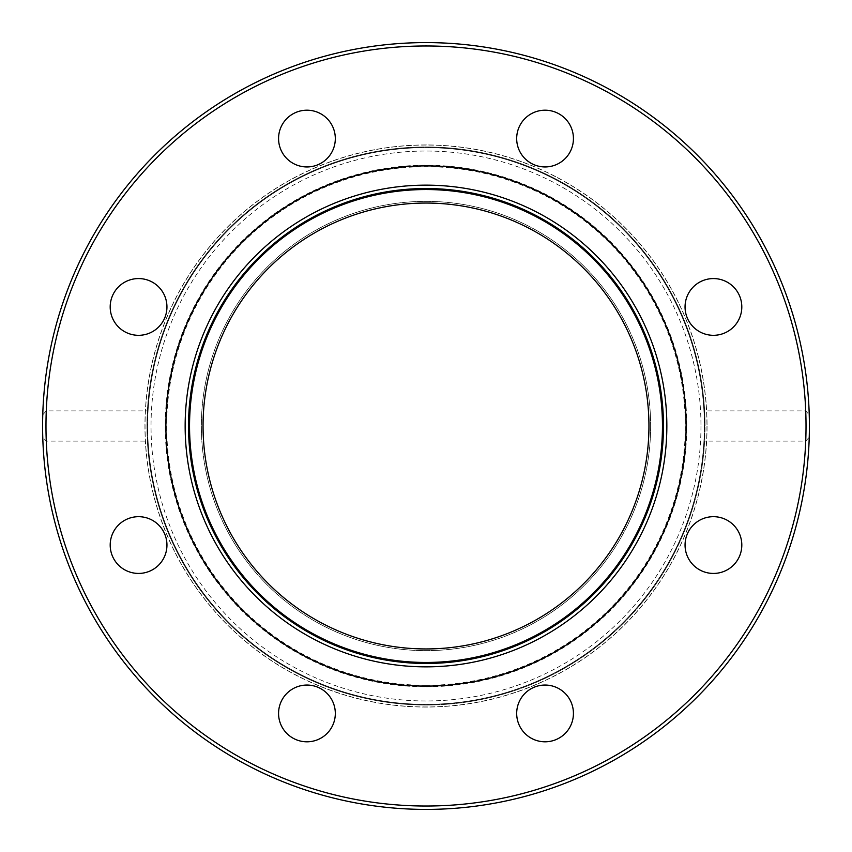 <?xml version="1.0" encoding="UTF-8"?>
<svg xmlns="http://www.w3.org/2000/svg" width="852" height="852" viewBox="0 0 852 852"><rect width="100%" height="100%" fill="white"/><g stroke="black" fill="none" stroke-linecap="round" stroke-linejoin="round"><path stroke-width="0.64" stroke-dasharray="4.26 3.19" d="M165.895 426A260.105 260.105 0 0 1 426 165.895A260.105 260.105 0 0 1 686.105 426A260.105 260.105 0 0 1 426 686.105A260.105 260.105 0 0 1 165.895 426M147.385 441.102L146.981 426A279.019 279.019 0 0 1 426 146.981A279.019 279.019 0 0 1 705.019 426A279.019 279.019 0 0 0 426 146.981A279.019 279.019 0 0 0 146.981 426A279.019 279.019 0 0 1 426 146.981A279.019 279.019 0 0 1 705.019 426A279.019 279.019 0 0 1 426 705.019A279.019 279.019 0 0 1 146.981 426L147.385 410.898L46.274 410.898L42.76 414.796L42.76 437.204L46.274 441.102L147.385 441.102A279.019 279.019 0 0 0 426 705.019A279.019 279.019 0 0 0 704.615 441.102L805.726 441.102L809.24 437.204L809.4 426L809.24 414.796L805.726 410.898L704.615 410.898A279.019 279.019 0 0 0 426 146.981A279.019 279.019 0 0 0 147.385 410.898M335.315 138.567A28.372 28.372 0 0 0 306.944 110.196A28.372 28.372 0 0 0 278.572 138.567A28.372 28.372 0 0 0 306.944 166.949A28.372 28.372 0 0 0 335.315 138.567M158.632 286.879A28.372 28.372 0 0 0 118.503 286.879A28.372 28.372 0 0 0 118.503 327.008A28.372 28.372 0 0 0 158.632 327.008A28.372 28.372 0 0 0 158.632 286.879M138.567 516.685A28.372 28.372 0 0 0 110.196 545.056A28.372 28.372 0 0 0 138.567 573.428A28.372 28.372 0 0 0 166.949 545.056A28.372 28.372 0 0 0 138.567 516.685M286.879 693.368A28.372 28.372 0 0 0 286.879 733.497A28.372 28.372 0 0 0 327.008 733.497A28.372 28.372 0 0 0 327.008 693.368A28.372 28.372 0 0 0 286.879 693.368M516.685 713.433A28.372 28.372 0 0 0 545.056 741.804A28.372 28.372 0 0 0 573.428 713.433A28.372 28.372 0 0 0 545.056 685.051A28.372 28.372 0 0 0 516.685 713.433M693.368 565.121A28.372 28.372 0 0 0 733.497 565.121A28.372 28.372 0 0 0 733.497 524.992A28.372 28.372 0 0 0 693.368 524.992A28.372 28.372 0 0 0 693.368 565.121M713.433 335.315A28.372 28.372 0 0 0 741.804 306.944A28.372 28.372 0 0 0 713.433 278.572A28.372 28.372 0 0 0 685.051 306.944A28.372 28.372 0 0 0 713.433 335.315M565.121 158.632A28.372 28.372 0 0 0 565.121 118.503A28.372 28.372 0 0 0 524.992 118.503A28.372 28.372 0 0 0 524.992 158.632A28.372 28.372 0 0 0 565.121 158.632M704.615 410.898L704.615 441.102M707.043 426A281.043 281.043 0 0 1 426 707.043A281.043 281.043 0 0 1 144.957 426A281.043 281.043 0 0 1 426 144.957A281.043 281.043 0 0 1 707.043 426A281.043 281.043 0 0 1 426 707.043A281.043 281.043 0 0 1 144.957 426A281.043 281.043 0 0 1 426 144.957A281.043 281.043 0 0 1 707.043 426M426 705.019A279.019 279.019 0 0 0 705.019 426A279.019 279.019 0 0 1 426 705.019A279.019 279.019 0 0 1 146.981 426A279.019 279.019 0 0 0 426 705.019M704.348 426A278.348 278.348 0 0 0 426 147.652A278.348 278.348 0 0 0 147.652 426A278.348 278.348 0 0 0 426 704.348A278.348 278.348 0 0 0 704.348 426A278.348 278.348 0 0 0 426 147.652A278.348 278.348 0 0 0 147.652 426A278.348 278.348 0 0 0 426 704.348A278.348 278.348 0 0 0 704.348 426A278.348 278.348 0 0 0 426 147.652A278.348 278.348 0 0 0 147.652 426M426 686.776A260.776 260.776 0 0 0 686.776 426A260.776 260.776 0 0 0 426 165.224A260.776 260.776 0 0 0 165.224 426A260.776 260.776 0 0 0 426 686.776M426 685.306A259.306 259.306 0 0 1 166.694 426A259.306 259.306 0 0 1 426 166.694A259.306 259.306 0 0 1 685.306 426A259.306 259.306 0 0 1 426 685.306M650.64 426A224.64 224.64 0 0 0 426 201.36A224.64 224.64 0 0 0 201.36 426A224.64 224.64 0 0 0 426 650.64A224.64 224.64 0 0 0 650.64 426A224.64 224.64 0 0 0 426 201.36A224.64 224.64 0 0 0 201.36 426A224.64 224.64 0 0 0 426 650.64A224.64 224.64 0 0 0 650.64 426M662.462 426A236.462 236.462 0 0 1 426 662.462A236.462 236.462 0 0 1 189.538 426A236.462 236.462 0 0 1 426 189.538A236.462 236.462 0 0 1 662.462 426M203.053 426A222.947 222.947 0 0 0 426 648.947A222.947 222.947 0 0 0 648.947 426A222.947 222.947 0 0 0 426 203.053A222.947 222.947 0 0 0 203.053 426M706.958 426A280.958 280.958 0 0 1 426 706.958A280.958 280.958 0 0 1 145.042 426A280.958 280.958 0 0 1 426 145.042A280.958 280.958 0 0 1 706.958 426M805.726 410.898A380.024 380.024 0 0 0 426 45.976A380.024 380.024 0 0 0 46.274 410.898M46.274 441.102A380.024 380.024 0 0 0 426 806.024A380.024 380.024 0 0 0 805.726 441.102M700.972 426A274.972 274.972 0 0 1 426 700.972A274.972 274.972 0 0 1 151.028 426A274.972 274.972 0 0 1 426 151.028A274.972 274.972 0 0 1 700.972 426"/><path stroke-width="1.28" d="M42.6 426A383.4 383.4 0 0 0 426 809.4A383.4 383.4 0 0 0 809.4 426A383.4 383.4 0 0 0 426 42.6A383.4 383.4 0 0 0 42.6 426A383.4 383.4 0 0 1 426 42.6A383.4 383.4 0 0 1 809.4 426M165.895 426A260.105 260.105 0 0 1 426 165.895A260.105 260.105 0 0 1 686.105 426A260.105 260.105 0 0 1 426 686.105A260.105 260.105 0 0 1 165.895 426M278.572 138.567A28.372 28.372 0 0 1 306.944 110.196A28.372 28.372 0 0 1 335.315 138.567A28.372 28.372 0 0 1 306.944 166.949A28.372 28.372 0 0 1 278.572 138.567M118.503 327.008A28.372 28.372 0 0 1 118.503 286.879A28.372 28.372 0 0 1 158.632 286.879A28.372 28.372 0 0 1 158.632 327.008A28.372 28.372 0 0 1 118.503 327.008M138.567 573.428A28.372 28.372 0 0 1 110.196 545.056A28.372 28.372 0 0 1 138.567 516.685A28.372 28.372 0 0 1 166.949 545.056A28.372 28.372 0 0 1 138.567 573.428M327.008 733.497A28.372 28.372 0 0 1 286.879 733.497A28.372 28.372 0 0 1 286.879 693.368A28.372 28.372 0 0 1 327.008 693.368A28.372 28.372 0 0 1 327.008 733.497M573.428 713.433A28.372 28.372 0 0 1 545.056 741.804A28.372 28.372 0 0 1 516.685 713.433A28.372 28.372 0 0 1 545.056 685.051A28.372 28.372 0 0 1 573.428 713.433M733.497 524.992A28.372 28.372 0 0 1 733.497 565.121A28.372 28.372 0 0 1 693.368 565.121A28.372 28.372 0 0 1 693.368 524.992A28.372 28.372 0 0 1 733.497 524.992M713.433 278.572A28.372 28.372 0 0 1 741.804 306.944A28.372 28.372 0 0 1 713.433 335.315A28.372 28.372 0 0 1 685.051 306.944A28.372 28.372 0 0 1 713.433 278.572M524.992 118.503A28.372 28.372 0 0 1 565.121 118.503A28.372 28.372 0 0 1 565.121 158.632A28.372 28.372 0 0 1 524.992 158.632A28.372 28.372 0 0 1 524.992 118.503M42.76 414.796A383.4 383.4 0 0 1 426 42.6A383.4 383.4 0 0 1 809.24 414.796A383.4 383.4 0 0 0 426 42.6A383.4 383.4 0 0 0 42.76 414.796M809.24 437.204A383.4 383.4 0 0 1 426 809.4A383.4 383.4 0 0 1 42.76 437.204A383.4 383.4 0 0 0 426 809.4A383.4 383.4 0 0 0 809.24 437.204M188.526 426A237.474 237.474 0 0 1 426 188.526A237.474 237.474 0 0 1 663.474 426A237.474 237.474 0 0 0 426 188.526A237.474 237.474 0 0 0 188.526 426A237.474 237.474 0 0 0 426 663.474A237.474 237.474 0 0 0 663.474 426A237.474 237.474 0 0 1 426 663.474A237.474 237.474 0 0 1 188.526 426M662.462 426A236.462 236.462 0 0 1 426 662.462A236.462 236.462 0 0 1 189.538 426A236.462 236.462 0 0 1 426 189.538A236.462 236.462 0 0 1 662.462 426M203.053 426A222.947 222.947 0 0 0 426 648.947A222.947 222.947 0 0 0 648.947 426A222.947 222.947 0 0 0 426 203.053A222.947 222.947 0 0 0 203.053 426M806.024 426A380.024 380.024 0 0 1 426 806.024A380.024 380.024 0 0 1 45.976 426A380.024 380.024 0 0 1 426 45.976A380.024 380.024 0 0 1 806.024 426M185.15 426A240.85 240.85 0 0 0 426 666.85A240.85 240.85 0 0 0 666.85 426A240.85 240.85 0 0 0 426 185.15A240.85 240.85 0 0 0 185.15 426"/></g></svg>
